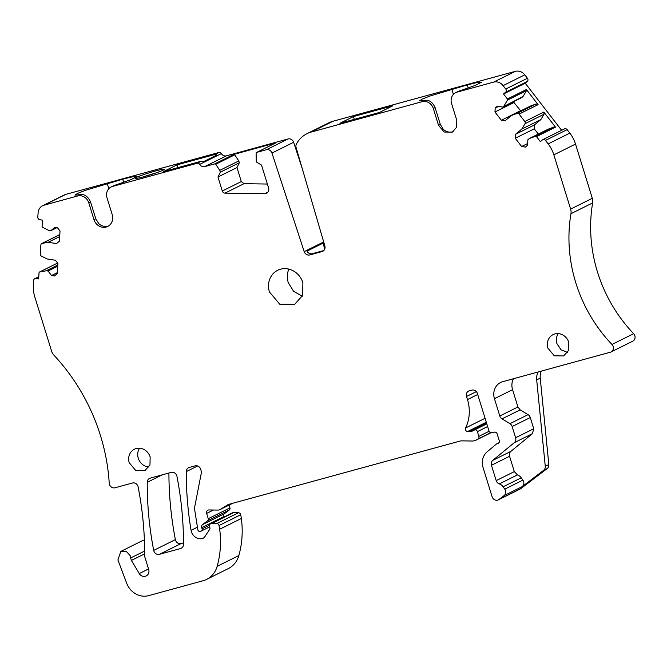 <?xml version="1.0" encoding="UTF-8"?>
<svg xmlns="http://www.w3.org/2000/svg" width="667" height="667" viewBox="0 0 667 667"><rect width="100%" height="100%" fill="white"/><g stroke="black" fill="none" stroke-linecap="round" stroke-linejoin="round"><path stroke-width="1" d="M113.44 185.818L131.199 179.523L136.843 176.522L132.85 176.755L122.72 179.198L85.143 190.412L77.547 193.43L74.979 195.123L80.348 194.614C84.592 194.047 87.994 196.465 90.545 201.884L88.753 202.776A9.521 8.654 -116.4 0 0 77.572 195.998L44.097 205.161L65.775 194.389L218.818 152.501A2.376 2.159 63.6 0 1 221.352 153.61A4.761 4.327 63.6 0 0 226.413 155.836L288.069 138.961A4.761 4.327 63.6 0 1 293.638 142.271L302.318 168.809M275.479 143.063A0.95 0.867 63.6 0 1 275.746 142.93L233.758 154.419A0.95 0.867 63.6 0 1 234.742 154.827L238.786 160.914L219.768 170.36L215.733 164.274A0.95 0.867 63.6 0 0 214.741 163.865L204.736 166.608A4.761 4.327 63.6 0 1 199.666 164.382A2.376 2.159 63.6 0 0 197.14 163.273L112.573 186.418A9.521 8.654 -116.4 0 0 111.139 186.96A9.521 8.654 -116.4 0 0 107.003 197.782L112.223 214.649A10.38 9.43 -116.4 0 1 107.712 226.438A10.38 9.43 -116.4 0 1 93.972 219.643L88.753 202.776M177.981 167.6L176.988 164.866L163.482 171.569L201.226 161.239A2.376 2.159 -116.4 0 1 203.277 161.773L216.783 155.061A2.376 2.159 63.6 0 0 214.732 154.536L218.818 152.501M176.988 164.866L214.732 154.536M163.023 170.193A15.233 1.117 -17.2 0 0 164.165 169.443A15.233 1.117 -17.2 0 0 152.893 171.719A15.233 1.117 -17.2 0 0 136.226 177.522A15.233 1.117 -17.2 0 0 135.143 178.431A15.233 1.117 -17.2 0 0 147.415 175.696A15.233 1.117 -17.2 0 0 163.023 170.193M90.545 201.884L95.765 218.751L98.749 223.612A10.38 9.43 -116.4 0 0 108.579 225.946M59.797 234.651L42.204 243.388L48.166 242.296L56.537 243.58L59.363 241.212L60.038 231.024L57.579 227.847L54.711 227.405L50.709 230.765L48.949 230.49L42.655 227.305A0.95 0.867 -116.4 0 1 42.104 226.33L42.505 220.152L39.862 219.743A2.376 2.159 63.6 0 1 37.811 217.092L38.094 212.873A9.521 8.654 63.6 0 1 42.671 205.703L64.349 194.931A9.521 8.654 63.6 0 1 65.775 194.389M222.303 191.012L217.967 177.005L236.985 167.559L241.321 181.566L222.303 191.012A2.86 2.593 -116.4 0 0 224.979 193.13L264.657 193.738A4.761 4.327 63.6 0 0 266.5 193.322A4.761 4.327 63.6 0 0 268.576 187.911L261.506 165.083L256.753 162.206L256.195 160.388L256.128 153.218A0.95 0.867 63.6 0 1 256.728 152.376L266.391 149.733A4.761 4.327 63.6 0 1 271.953 153.043L304.202 251.626A4.761 4.327 63.6 0 0 309.763 254.936L322.053 251.567A4.761 4.327 63.6 0 0 322.761 251.301A4.761 4.327 63.6 0 0 324.862 245.965L296.115 147.582A4.761 4.327 63.6 0 1 296.448 143.964A28.556 25.963 63.6 0 1 307.003 133.667L328.681 122.895A28.556 25.963 63.6 0 1 332.966 121.261L515.316 71.361A9.521 8.654 63.6 0 1 524.787 74.837L527.43 78.256A2.376 2.159 63.6 0 1 527.213 81.532L525.221 83.208L561.622 130.307M527.639 143.522L521.627 146.507L525.363 147.082L527.53 145.264L527.897 139.703L529.223 138.586L535.468 136.285A0.95 0.867 63.6 0 1 536.485 136.61L540.353 141.621L542.354 139.945A2.376 2.159 63.6 0 1 542.746 139.686L564.424 128.914A2.376 2.159 63.6 0 1 567.15 129.648L569.835 133.125A31.657 28.773 63.6 0 1 575.521 144.08L592.313 198.316A9.521 8.654 63.6 0 1 592.638 202.926A142.796 129.798 63.6 0 0 611.831 304.669A142.796 129.798 63.6 0 0 633.65 333.7A4.761 4.327 63.6 0 1 632.783 341.162L611.105 351.926A4.761 4.327 63.6 0 1 610.388 352.201L502.793 381.649A14.282 12.981 63.6 0 0 500.65 382.466A14.282 12.981 63.6 0 0 494.447 398.691L512.573 389.686A14.282 12.981 63.6 0 1 513.44 378.739M538.161 371.969A14.282 12.981 63.6 0 0 536.685 379.898L545.264 466.308L548.824 464.54L540.237 378.131A14.282 12.981 63.6 0 1 541.287 371.119M548.824 464.54A4.761 4.327 63.6 0 1 547.182 468.551L520.719 488.686A4.761 4.327 63.6 0 1 520.085 489.078L498.399 499.85A4.761 4.327 63.6 0 1 492.096 496.732L483.041 467.475A15.233 13.849 63.6 0 1 487.16 451.801L496.331 444.114A2.376 2.159 63.6 0 1 497.073 443.722L498.549 443.163M38.753 277.155L35.993 278.523A2.376 2.159 63.6 0 0 33.633 280.499L33.35 284.784A31.657 28.773 63.6 0 0 34.801 296.907L51.592 351.142A9.521 8.654 63.6 0 0 53.919 355.161A190.395 173.061 63.6 0 1 104.002 448.482A190.395 173.061 63.6 0 1 109.238 483.191A4.761 4.327 63.6 0 0 115.041 487.769L132.416 483.016A4.761 4.327 63.6 0 1 138.136 486.943A333.192 302.86 63.6 0 1 144.681 551.634A333.192 302.86 63.6 0 1 144.689 555.769A4.761 4.327 63.6 0 0 144.914 557.287L148.683 569.451A5.711 5.194 63.6 0 1 146.198 575.946A5.711 5.194 63.6 0 1 139.245 573.57L131.391 560.413L130.665 558.137A4.761 4.327 63.6 0 1 130.657 557.996A7.137 6.487 63.6 0 0 130.165 555.628L126.255 551.376L120.86 551.392L117.909 559.955L126.697 583.275A19.043 17.309 63.6 0 0 148.658 595.639L202.985 580.774A23.804 21.636 63.6 0 0 206.553 579.415A23.804 21.636 63.6 0 0 217.159 566.333A90.437 82.208 63.6 0 0 219.676 529.239A44.747 40.67 63.6 0 0 219.026 525.529A2.376 2.159 63.6 0 0 216.8 523.537L212.023 523.328A2.86 2.593 63.6 0 0 209.605 526.822L209.88 527.73A1.901 1.734 63.6 0 1 209.68 529.331L204.727 536.852A4.761 4.327 63.6 0 1 203.16 538.252A4.761 4.327 63.6 0 1 202.493 538.502A9.521 8.654 63.6 0 1 191.07 530.348A333.192 302.86 63.6 0 1 186.285 471.611A4.761 4.327 63.6 0 1 188.586 467.717A4.761 4.327 63.6 0 1 189.303 467.45L195.072 465.866A4.761 4.327 63.6 0 1 200.667 469.251L201.142 470.794A4.761 4.327 63.6 0 1 201.284 473.211L194.939 505.744A14.282 12.981 63.6 0 0 194.856 510.847L197.841 529.731A1.901 1.734 63.6 0 0 200.142 531.382L200.975 531.149A1.901 1.734 63.6 0 0 202.093 528.881L201.701 527.605A2.86 2.593 63.6 0 1 202.56 524.596L207.679 520.702A1.901 1.734 63.6 0 0 208.254 518.701L229.932 507.929L229.064 505.102M229.932 507.929A1.901 1.734 63.6 0 1 229.356 509.938L224.245 513.832A2.86 2.593 63.6 0 0 223.378 516.833L223.52 517.284M210.839 523.578L232.525 512.806A2.86 2.593 63.6 0 1 233.7 512.564L238.478 512.773A2.376 2.159 63.6 0 1 240.712 514.757A44.747 40.67 63.6 0 1 241.354 518.467A90.437 82.208 63.6 0 1 238.844 555.561A23.804 21.636 63.6 0 1 228.231 568.643L206.553 579.415M120.86 551.392L142.546 540.62A7.137 6.487 63.6 0 1 144.397 540.062M159.421 554.327L180.474 548.566A4.761 4.327 63.6 0 0 181.191 548.291A4.761 4.327 63.6 0 0 183.492 544.397A333.192 302.86 63.6 0 0 176.938 476.321A4.761 4.327 63.6 0 0 171.211 472.394L150.25 478.131A4.761 4.327 63.6 0 0 149.541 478.406A4.761 4.327 63.6 0 0 147.24 482.299A333.192 302.86 63.6 0 0 153.693 550.392A4.761 4.327 63.6 0 0 159.421 554.327L181.107 543.555A4.761 4.327 63.6 0 1 175.379 539.628A333.192 302.86 63.6 0 1 168.918 473.028M181.107 543.555L183.492 542.905M42.671 205.703A9.521 8.654 63.6 0 1 44.097 205.161M155.636 173.07A13.332 0.975 -17.2 0 0 144.222 176.605M611.105 351.926A4.761 4.327 63.6 0 0 611.964 344.464C603.593 335.684 596.323 326.005 590.145 315.441A142.796 129.798 63.6 0 1 570.952 213.698L592.638 202.926M39.495 272.036L57.604 263.04L39.703 271.969A0.95 0.867 -116.4 0 0 39.036 272.753L38.636 278.931L35.993 278.523M48.166 242.296L59.671 236.585M42.204 243.388A1.901 1.734 -116.4 0 0 40.87 244.964L40.27 254.119A1.901 1.734 -116.4 0 0 41.371 256.07L47.065 258.954L55.436 260.238L57.896 263.423L57.229 273.603L54.402 275.98L51.534 275.538L57.287 272.678M525.221 83.208L503.535 93.98L507.404 98.983L526.421 89.536A0.95 0.867 63.6 0 1 526.513 90.637L523.02 96.507L521.686 97.624L502.668 107.07L497.374 106.253L495.214 108.071L498.516 106.428M507.404 98.983A0.95 0.867 63.6 0 1 507.495 100.083L526.513 90.637M529.223 138.586L548.241 129.14L554.485 126.838A0.95 0.867 63.6 0 1 555.503 127.164L543.83 112.064L524.812 121.511A1.901 1.734 -116.4 0 1 524.996 123.712L521.836 129.023L540.854 119.576L544.014 114.265L543.83 112.064M39.703 271.969L46.29 270.76L57.796 265.041M241.321 181.566L243.997 183.683L267.375 184.042M324.787 248.991L322.995 243.188L306.995 251.134A4.761 4.327 -116.4 0 0 312.256 253.693L323.828 250.534M457.996 91.521L475.754 85.218L481.407 82.224L477.414 82.45L467.275 84.901L429.706 96.106L422.111 99.133L419.535 100.817L424.904 100.317C429.156 99.75 432.558 102.168 435.109 107.579L433.308 108.471A9.521 8.654 -116.4 0 0 422.128 101.692L311.281 132.033L332.966 121.261M433.308 108.471L438.527 125.346L444.147 132.024L452.276 132.141L456.62 127.28L456.787 120.352L451.559 103.477A9.521 8.654 -116.4 0 1 455.703 92.663A9.521 8.654 -116.4 0 1 457.128 92.121L493.638 82.124A9.521 8.654 63.6 0 1 503.101 85.609L505.753 89.028A2.376 2.159 63.6 0 1 505.536 92.304L503.535 93.98M435.109 107.579L440.328 124.454L443.305 129.315A10.38 9.43 -116.4 0 0 453.135 131.649M302.901 282.758L302.601 295.473L294.631 304.394L279.715 304.185L269.41 291.921A19.043 17.309 63.6 0 1 277.689 270.285A19.043 17.309 63.6 0 1 302.901 282.758M302.301 296.198L293.613 291.329L288.252 282.566A19.043 17.309 63.6 0 1 288.853 269.118M547.89 348.157A11.898 10.814 63.6 0 1 553.06 334.634A11.898 10.814 63.6 0 1 568.818 342.429L568.626 350.375L563.648 355.953L554.327 355.819L547.89 348.157M567.559 352.459L561.03 349.783L556.953 343.655A11.898 10.814 63.6 0 1 558.204 333.625M322.995 243.188A4.761 4.327 -116.4 0 0 324.587 245.047M339.903 123.287L379.39 112.481L392.896 105.77L353.41 116.575L339.903 123.287M354.277 119.36L353.41 116.575M148.899 467.042A11.898 10.814 63.6 0 1 138.286 458.237A11.898 10.814 63.6 0 1 139.545 448.199M545.264 466.308A4.761 4.327 63.6 0 1 543.63 470.318L547.182 468.551M514.315 471.611L496.19 480.615L491.446 465.283L509.571 456.278L514.315 471.611L517.434 474.904A7.612 6.92 63.6 0 1 521.244 477.805L522.895 480.123C524.362 482.633 524.129 484.801 522.194 486.618L543.63 470.318M509.571 456.278A4.761 4.327 63.6 0 1 510.889 451.359L532.424 433.667L533.742 428.739L515.616 437.744A4.761 4.327 -116.4 0 1 514.299 442.671L492.763 460.363L510.889 451.359M512.573 389.686L517.934 406.995L520.152 409.872L528.056 414.657A4.761 4.327 63.6 0 1 530.273 417.534L533.742 428.739M236.985 167.559L239.345 162.731L238.786 160.914M521.836 129.023L515.508 134.325L534.517 124.887L540.854 119.576M534.517 124.887L534.259 128.814L538.327 134.067M520.752 110.872L513.965 102.551L514.04 101.417M517.05 113.432L511.397 115.516L530.415 106.07L536.068 103.985L517.05 113.432A1.901 1.734 -116.4 0 1 519.076 114.09L524.812 121.511M526.421 89.536L538.094 104.644L536.068 103.985M150.158 457.003L149.967 464.949L144.981 470.527L135.659 470.402L129.223 462.74A11.898 10.814 63.6 0 1 134.4 449.216A11.898 10.814 63.6 0 1 150.158 457.003M239.345 162.731L220.335 172.178L219.768 170.36M217.967 177.005L220.335 172.178M51.534 275.538L48.049 271.027L57.712 266.233M48.049 271.027L46.29 270.76M498.399 499.85A4.761 4.327 63.6 0 0 499.033 499.458L504.069 495.623A4.761 4.327 -116.4 0 0 504.769 489.128L503.118 486.81L521.244 477.805M496.19 480.615A4.761 4.327 -116.4 0 0 499.308 483.909A7.612 6.92 63.6 0 1 503.118 486.81M491.446 465.283A4.761 4.327 63.6 0 1 492.763 460.363M517.934 406.995L499.8 416A4.761 4.327 -116.4 0 0 502.026 418.876L509.93 423.662A4.761 4.327 63.6 0 1 512.148 426.538L515.616 437.744M499.8 416L494.447 398.691M521.627 146.507L515.249 138.252L534.259 128.814M515.508 134.325L515.249 138.252M511.397 115.516L505.069 120.827L501.334 120.252L520.343 110.805M501.334 120.252L494.956 111.998L513.965 102.551M494.956 111.998L495.214 108.071M502.668 107.07L523.02 96.507M504.002 105.953L507.495 100.083M50.709 230.765L56.82 227.73M202.493 538.502L203.76 537.877M208.254 518.701L206.62 513.44A2.86 2.593 63.6 0 1 208.971 509.947L218.034 510.08A4.761 4.327 63.6 0 0 219.877 509.671L232.766 503.268M497.874 443.497A2.376 2.159 63.6 0 0 499.266 440.662L497.157 433.858A2.376 2.159 63.6 0 0 494.497 432.133L491.662 432.7A2.376 2.159 63.6 0 1 488.994 430.974L477.405 393.513A4.761 4.327 63.6 0 0 471.811 390.128L469.301 390.812A4.761 4.327 63.6 0 0 468.584 391.087A4.761 4.327 63.6 0 0 466.516 396.498L467.475 399.575A38.077 34.609 63.6 0 1 465.574 427.972A2.376 2.159 63.6 0 0 467.634 431.507L469.184 431.574A9.521 8.654 63.6 0 0 473.086 430.749A9.521 8.654 63.6 0 0 474.012 430.207A2.376 2.159 63.6 0 1 477.397 431.632L478.864 436.368A2.376 2.159 63.6 0 1 477.989 438.986L476.622 439.828A9.521 8.654 63.6 0 1 475.971 440.187A9.521 8.654 63.6 0 1 472.286 441.02L462.006 440.862A9.521 8.654 63.6 0 0 459.738 441.145L228.798 504.352A4.761 4.327 63.6 0 0 228.081 504.627A4.761 4.327 63.6 0 0 227.764 504.802L220.202 509.488A4.761 4.327 63.6 0 1 219.877 509.671M542.746 139.686A2.376 2.159 63.6 0 1 545.464 140.42L548.149 143.897A31.657 28.773 63.6 0 1 553.843 154.852L570.627 209.088A9.521 8.654 63.6 0 1 570.952 213.698M307.003 133.667A28.556 25.963 63.6 0 1 311.281 132.033M80.348 194.614L77.572 195.998M197.14 163.273L201.226 161.239M115.349 185.034L112.573 186.418M107.229 183.442L108.846 188.678M122.72 179.198L123.678 182.299M611.964 344.464L633.65 333.7M131.391 560.413L144.689 553.81M130.657 557.996L144.672 551.034M147.24 482.299L162.206 474.862M153.693 550.392L175.379 539.628M180.474 548.566L181.841 547.89M536.485 136.61L555.503 127.164M535.468 136.285L554.485 126.838M215.733 164.274L234.742 154.827M214.741 163.865L233.758 154.419M264.657 193.738L267.951 192.104M243.997 183.683L224.979 193.13M256.728 152.376L275.746 142.93M309.763 254.936L312.256 253.693M322.053 251.567L323.412 250.892M424.904 100.317L422.128 101.692M440.328 124.454L438.527 125.346M459.905 90.737L457.128 92.121M451.784 89.136L453.41 94.38M467.275 84.901L468.234 87.994M139.245 573.57L148.524 568.951M522.194 486.618L504.069 495.623M522.895 480.123L504.769 489.128M499.308 483.909L517.434 474.904M532.424 433.667L514.299 442.671M512.148 426.538L530.273 417.534M509.93 423.662L528.056 414.657M520.152 409.872L502.026 418.876M544.014 114.265L524.996 123.712M538.094 104.644L519.076 114.09M217.159 566.333L238.844 555.561M219.676 529.239L241.354 518.467M219.026 525.529L240.712 514.757M216.8 523.537L238.478 512.773M212.023 523.328L233.7 512.564M191.07 530.348L197.44 527.188M186.285 471.611L197.615 465.983M202.093 528.881L209.563 525.162M201.701 527.605L223.378 516.833M202.56 524.596L224.245 513.832M207.679 520.702L229.356 509.938M206.62 513.44L213.515 510.013M220.202 509.488L232.683 503.285M227.764 504.802L228.422 504.477M476.622 439.828L490.945 432.716M477.989 438.986L490.704 432.666M478.864 436.368L489.111 431.274M477.397 431.632L487.627 426.547M469.184 431.574L486.518 422.961M467.634 431.507L486.293 422.236M465.574 427.972L485.067 418.284M467.475 399.575L477.705 394.489M466.516 396.498L476.338 391.621M497.073 443.722L498.908 442.805M499.033 499.458L520.719 488.686M536.685 379.898L540.237 378.131M570.627 209.088L592.313 198.316M553.843 154.852L575.521 144.08M548.149 143.897L569.835 133.125M545.464 140.42L567.15 129.648M527.213 81.532L505.536 92.304M505.753 89.028L527.43 78.256M503.101 85.609L524.787 74.837M493.638 82.124L515.316 71.361M304.202 251.626L323.687 241.946M271.953 153.043L293.638 142.271M266.391 149.733L288.069 138.961M204.736 166.608L226.413 155.836M199.666 164.382L221.352 153.61M95.765 218.751L93.972 219.643M113.632 185.726L111.139 186.96M59.805 234.584L41.788 243.53M256.587 152.426L275.604 142.98M458.187 91.429L455.703 92.663M34.776 278.706L38.778 276.722M201.267 531.04L209.621 526.888M475.971 440.187L491.004 432.725M474.245 430.073L486.793 423.837M496.715 443.855L498.958 442.738"/></g></svg>
